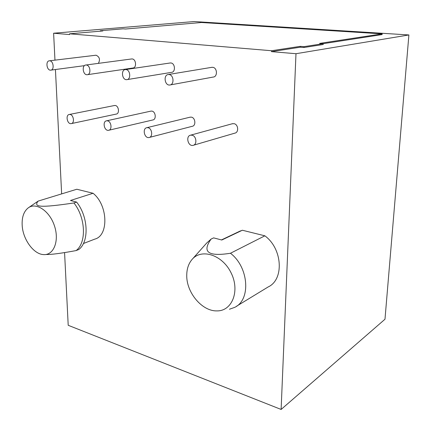 <?xml version="1.0" encoding="UTF-8"?>
<svg xmlns="http://www.w3.org/2000/svg" width="431" height="431" viewBox="0 0 431 431"><rect width="100%" height="100%" fill="white"/><g stroke="black" fill="none" stroke-linecap="round" stroke-linejoin="round"><path stroke-width="0.65" d="M271.503 51.645L271.535 50.734L69.536 33.812L69.569 34.566L53.616 33.219L194.176 21.55L408.895 34.949L295.984 53.713L271.503 51.645L300.235 47.211L303.957 47.507L323.196 44.501L323.239 43.671L304 46.64L303.957 47.507M271.535 50.734L300.272 46.349L300.235 47.211M323.202 43.671L382.098 34.588L382.152 33.866L201.46 22.509L125.604 29.006L123.072 28.818L100.272 30.757L100.288 31.177M300.272 46.349L304 46.64M323.239 43.671L319.603 43.402L382.152 33.866M69.536 33.812L102.831 30.957L100.272 30.757M53.616 33.219L54.963 60.146M55.432 69.526L61.644 193.896M64.575 252.598L68.206 325.297L281.12 409.45L295.984 53.713M95.65 55.26L96.065 55.222C99.577 56.827 100.348 59.543 98.387 63.362M131.439 58.988L132.08 58.945C136.174 58.977 136.907 67.963 132.834 68.028L87.536 74.665M169.97 63.012L170.891 62.969C175.207 63.222 175.746 72.246 171.468 72.37L127.167 79.59M232.223 123.767L234.157 123.692C238.391 124.532 238.963 132.532 234.841 133.141L193.503 145.225M189.915 117.216L191.364 117.14C195.458 117.711 196.191 125.83 192.21 126.31L149.417 137.424M150.715 111.16L151.777 111.085C155.704 111.392 156.609 119.597 152.768 119.974L108.876 130.227M114.296 105.552L115.034 105.482C118.794 105.52 119.877 113.795 116.171 114.091L71.454 123.568M211.573 67.365L212.833 67.322C217.375 67.812 217.714 76.863 213.221 77.057L170.245 84.923M238.273 231.932L242.357 230.24L264.86 235.816C282.574 248.73 284.271 279.6 268.163 286.949L236.527 306.231M83.404 243.52L94.772 239.124C108.892 235.719 108.052 205.091 93.064 193.271L76.82 189.247L38.165 201.088L28.16 207.936C23.77 211.481 21.776 217.278 22.175 225.332C22.854 239.286 33.548 254.161 43.445 254.581C53.6 255.594 59.532 241.085 54.516 226.049C49.71 210.953 36.032 201.837 28.16 207.936M408.895 34.949L384.985 319.231L281.12 409.45M49.57 60.803C53.503 60.626 54.613 70.156 50.68 70.156C46.683 70.636 45.363 60.803 49.436 60.809L49.57 60.803M86.259 65.016C90.435 65.076 91.356 74.676 87.207 74.714C82.881 75.269 81.529 65.059 85.941 65.011L86.259 65.016M126.003 69.585C130.431 69.892 131.148 79.557 126.768 79.654C122.07 80.301 120.669 69.677 125.459 69.569L126.003 69.585M192.167 135.232C196.563 136.18 197.279 144.762 193.034 145.36C187.975 146.669 185.449 135.91 190.647 135.156L192.167 135.232M147.995 127.716C152.208 128.373 153.102 137.063 149.024 137.527C144.363 138.615 142.117 128.249 146.906 127.684L147.995 127.716M107.357 120.815C111.376 121.186 112.459 129.946 108.542 130.302C104.237 131.223 102.19 121.235 106.613 120.809L107.357 120.815M69.849 114.457C73.669 114.538 74.929 123.352 71.174 123.627C67.188 124.414 65.291 114.781 69.38 114.468L69.849 114.457M169.194 74.558C173.892 75.118 174.399 84.837 169.766 85.015C164.642 85.78 163.166 74.719 168.381 74.52L169.194 74.558M229.443 309.237L234.572 307.422C251.063 300.014 248.908 267.263 230.466 253.256C208.189 256.795 201.751 252.06 211.142 239.043L213.636 237.885L221.803 240.019L242.357 230.24M230.466 253.256L264.86 235.816M211.142 239.043L206.643 243.095L192.425 259.053M186.747 275.264C186.795 268.944 188.514 263.74 191.908 259.634C201.223 248.078 222.374 254.689 231.124 272.915C240.207 290.995 232.099 311.279 216.858 310.891C202.015 311.344 186.316 292.433 186.747 275.264M93.064 193.271L70.479 200.48L76.621 202.085L73.922 202.963C40.234 207.92 33.052 207.246 38.165 201.088M45.966 254.479C51.009 254.678 61.04 253.38 76.071 250.583C86.642 242.912 85.731 217.66 73.922 202.963M76.621 202.085C88.403 216.723 89.287 241.888 78.717 249.549L76.071 250.583M50.96 70.118L84.433 65.663M49.436 60.809L95.93 55.222M85.941 65.011L131.767 58.945M125.459 69.569L170.364 62.953M190.647 135.156L232.686 123.643M146.906 127.684L190.303 117.119M106.613 120.809L151.044 111.09M69.38 114.468L114.576 105.493M168.381 74.52L212.041 67.29M221.448 239.927L240.493 230.876"/></g></svg>
